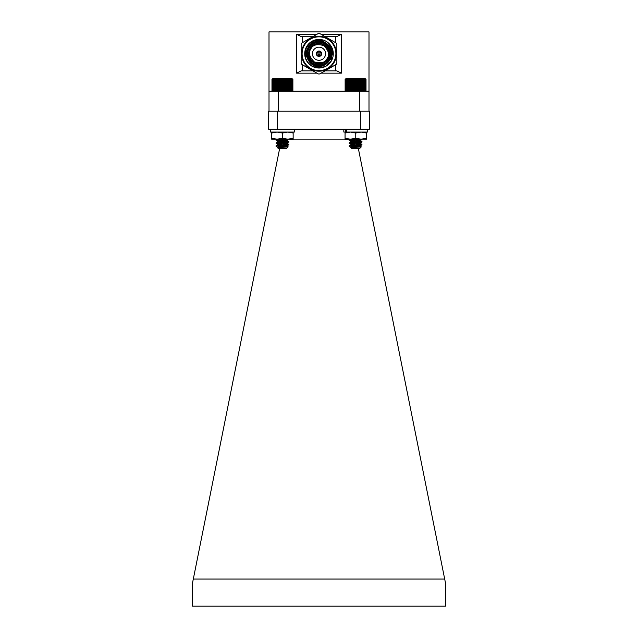 <?xml version="1.0" encoding="UTF-8"?>
<svg xmlns="http://www.w3.org/2000/svg" width="638" height="638" viewBox="0 0 638 638"><rect width="100%" height="100%" fill="white"/><g stroke="black" fill="none" stroke-linecap="round" stroke-linejoin="round"><path stroke-width="0.96" d="M356.116 90.684L356.61 91.21L357.2 90.684L357.631 91.21L358.277 90.684L358.636 91.21L359.314 90.684L359.609 91.21L360.318 90.684L360.534 91.21L361.26 90.684L361.403 91.21L364.338 90.684L364.17 91.21L364.888 90.684L364.641 91.21L365.327 90.684L365.016 91.21L365.67 90.684L365.287 91.21L365.893 90.684L365.446 91.21L366.013 90.684L365.502 91.21L366.013 90.684L366.013 79.455L365.446 78.937L365.893 79.455L365.287 78.937L365.67 79.455L365.016 78.937L365.327 79.455L364.641 78.937L364.888 79.455L364.17 78.937L364.338 79.455L363.604 78.937L363.692 79.455L362.95 78.937L362.958 79.455L362.217 78.937L362.145 79.455L361.403 78.937L361.26 79.455L360.534 78.937L360.318 79.455L359.609 78.937L359.314 79.455L358.636 78.937L358.277 79.455L357.631 78.937L357.2 79.455L356.61 78.937L356.116 79.455L355.565 78.937L355.023 79.455L354.529 78.937L353.93 79.455L353.5 78.937L352.862 79.455L352.495 78.937L351.817 79.455L351.53 78.937L350.82 79.455L350.605 78.937L349.871 79.455L349.728 78.937L346.801 79.455L346.968 78.937L346.251 79.455L346.49 78.937L345.804 79.455L346.123 78.937L345.469 79.455L345.852 78.937L345.238 79.455L345.692 78.937L345.126 79.455L345.636 78.937L345.126 79.455L345.126 90.684L345.636 91.21L345.126 90.684L345.692 91.21L345.238 90.684L345.852 91.21L345.469 90.684L346.123 91.21L345.804 90.684L346.49 91.21L346.251 90.684L346.968 91.21L346.801 90.684L347.535 91.21L347.439 90.684L348.189 91.21L348.173 90.684L348.922 91.21L348.986 90.684L349.728 91.21L349.871 90.684L350.605 91.21L350.82 90.684L351.53 91.21L351.817 90.684L352.495 91.21L352.862 90.684L353.5 91.21L353.93 90.684L354.529 91.21L356.116 90.684L356.116 79.455M349.632 146.022L361.913 144.834L353.516 143.917M351.355 147.45L360.111 145.847L351.634 144.659L349.169 143.351L361.969 141.915L353.516 141.062M351.091 144.499L360.111 142.992L351.634 141.803L349.169 140.488L361.682 139.204M349.169 145.847L361.969 144.419L349.169 142.992L361.969 141.564L349.169 140.137L358.516 139.204M361.291 146.884L359.824 148.343L351.315 148.343L350.772 147.737L361.291 146.884L351.083 146.206M349.169 146.206L351.091 147.362M351.626 147.035L352.567 147.25M351.091 141.644L360.039 140.216L353.476 139.204M350.772 147.737L360.111 146.206L353.516 145.281M349.217 145.783L351.634 144.539L360.111 143.351L353.516 142.418M349.217 142.928L351.634 141.684L360.111 140.488L351.227 139.204M345.636 78.937L346.155 78.41L364.976 78.41L365.502 78.937M355.565 78.937L355.565 91.21M355.023 90.684L355.023 79.455M354.529 78.937L354.529 91.21M353.93 79.455L353.93 90.684M356.61 78.937L356.61 91.21M357.2 79.455L357.2 90.684M357.631 78.937L357.631 91.21M358.277 79.455L358.277 90.684M358.636 78.937L358.636 91.21M359.314 79.455L359.314 90.684M359.609 78.937L359.609 91.21M360.318 79.455L360.318 90.684M360.534 78.937L360.534 91.21M361.26 79.455L361.26 90.684M361.403 78.937L361.403 91.21M362.145 79.455L362.145 90.684M362.217 78.937L362.217 91.21M362.958 79.455L362.958 90.684M363.692 79.455L363.692 90.684M364.338 79.455L364.338 90.684M364.888 79.455L364.888 90.684M365.327 79.455L365.327 90.684M365.67 79.455L365.67 90.684M365.893 79.455L365.893 90.684M345.238 79.455L345.238 90.684M345.469 79.455L345.469 90.684M345.804 79.455L345.804 90.684M346.251 79.455L346.251 90.684M346.801 79.455L346.801 90.684M347.439 79.455L347.439 90.684M348.173 79.455L348.173 90.684M348.922 78.937L348.922 91.21M348.986 79.455L348.986 90.684M349.728 78.937L349.728 91.21M349.871 79.455L349.871 90.684M350.605 78.937L350.605 91.21M350.82 79.455L350.82 90.684M351.53 78.937L351.53 91.21M351.817 79.455L351.817 90.684M352.495 78.937L352.495 91.21M352.862 79.455L352.862 90.684M353.5 78.937L353.5 91.21M278.192 144.587L276.087 143.406L276.541 143.159M278.192 141.732L276.087 140.551L276.541 140.304M276.031 145.847L288.831 144.403L276.031 142.984L288.831 141.548L276.031 140.129L285.186 139.204M280.624 143.582L276.031 142.992L288.831 141.899L280.377 141.046M280.457 142.418L280.864 142.386M281.127 141.102L276.031 140.137L288.48 139.204M280.457 139.555L281.374 139.658M276.031 146.206L277.889 147.577L278.423 147.035L286.901 145.919L277.889 144.403L286.287 143.231L288.783 141.963M288.161 146.876L286.685 148.343L278.176 148.343L277.626 147.729L288.161 146.876L278.104 146.206M286.972 142.976L277.889 141.859L278.423 141.325L286.901 140.201L280.473 139.204M280.457 141.054L281.151 140.974M280.872 142.37L280.377 142.418M281.374 139.674L280.297 139.555M292.363 78.937L292.89 79.455L292.363 78.937L292.85 79.455L292.268 78.937L292.698 79.455L292.076 78.937L292.435 79.455L291.773 78.937L292.06 79.455L291.367 78.937L291.582 79.455L290.864 78.937L291.008 79.455L290.266 78.937L290.33 79.455L289.588 78.937L289.572 79.455L288.831 78.937L288.735 79.455L288.001 78.937L287.834 79.455L287.108 78.937L286.869 79.455L286.167 78.937L285.848 79.455L285.186 78.937L284.795 79.455L284.173 78.937L283.719 79.455L283.136 78.937L282.626 79.455L282.1 78.937L281.533 79.455L281.063 78.937L280.449 79.455L280.042 78.937L279.388 79.455L279.045 78.937L278.359 79.455L278.088 78.937L277.378 79.455L277.179 78.937L276.445 79.455L276.326 78.937L273.479 79.455L273.67 78.937L272.96 79.455L273.224 78.937L272.554 79.455L272.889 78.937L272.251 79.455L272.649 78.937L272.059 79.455L272.522 78.937L271.979 79.455L272.506 78.937L271.979 79.455L271.979 90.684L272.506 91.21L271.979 90.684L272.522 91.21L272.059 90.684L272.649 91.21L272.251 90.684L272.889 91.21L272.554 90.684L273.224 91.21L272.96 90.684L273.67 91.21L273.479 90.684L274.204 91.21L274.093 90.684L274.834 91.21L274.795 90.684L275.544 91.21L275.584 90.684L276.326 91.21L276.445 90.684L277.179 91.21L277.378 90.684L278.088 91.21L278.359 90.684L279.045 91.21L279.388 90.684L280.042 91.21L280.449 90.684L281.063 91.21L281.533 90.684L282.1 91.21L282.626 90.684L283.136 91.21L283.719 90.684L284.173 91.21L284.795 90.684L285.186 91.21L285.848 90.684L286.167 91.21L286.869 90.684L287.108 91.21L287.834 90.684L288.001 91.21L288.735 90.684L288.831 91.21L289.572 90.684L289.588 91.21L290.33 90.684L290.266 91.21L291.008 90.684L290.864 91.21L292.69 90.883M277.961 147.346L276.039 146.206L276.788 145.966L288.831 144.762L280.377 143.901M277.961 144.483L276.031 142.976M277.889 141.548L276.031 140.121M276.501 146.014L276.031 146.19M278.176 148.343L277.61 147.777M278.535 147.019L279.476 147.226M277.626 147.729L286.972 146.19L280.377 145.265M276.087 145.767L278.423 144.539L286.972 143.335L280.377 142.402M276.087 142.912L278.423 141.684L286.972 140.472L278.136 139.204M272.171 79.256L273.024 78.41L291.845 78.41L292.69 79.256M282.1 78.937L282.1 91.21M282.626 79.455L282.626 90.684M281.533 90.684L281.533 79.455M281.063 78.937L281.063 91.21M280.449 79.455L280.449 90.684M283.136 78.937L283.136 91.21M283.719 79.455L283.719 90.684M284.173 78.937L284.173 91.21M284.795 79.455L284.795 90.684M285.186 78.937L285.186 91.21M285.848 79.455L285.848 90.684M286.167 78.937L286.167 91.21M286.869 79.455L286.869 90.684M287.108 78.937L287.108 91.21M287.834 79.455L287.834 90.684M288.001 78.937L288.001 91.21M288.735 79.455L288.735 90.684M288.831 78.937L288.831 91.21M289.572 79.455L289.572 90.684M289.588 78.937L289.588 91.21M290.33 79.455L290.33 90.684M291.008 79.455L291.008 90.684M291.582 79.455L291.582 90.684M292.06 79.455L292.06 90.684M292.435 79.455L292.435 90.684M292.698 79.455L292.698 90.684M292.85 79.455L292.85 90.684M292.89 79.455L292.89 90.684M272.059 79.455L272.059 90.684M272.251 79.455L272.251 90.684M272.554 79.455L272.554 90.684M272.96 79.455L272.96 90.684M273.479 79.455L273.479 90.684M274.093 79.455L274.093 90.684M274.795 79.455L274.795 90.684M275.544 78.937L275.544 91.21M275.584 79.455L275.584 90.684M276.326 78.937L276.326 91.21M276.445 79.455L276.445 90.684M277.179 78.937L277.179 91.21M277.378 79.455L277.378 90.684M278.088 78.937L278.088 91.21M278.359 79.455L278.359 90.684M279.045 78.937L279.045 91.21M279.388 79.455L279.388 90.684M280.042 78.937L280.042 91.21M357.16 142.521L357.623 142.489M361.499 141.74L361.937 141.875M356.626 139.706L357.623 139.634M361.499 144.595L357.424 143.837M361.969 141.915L360.039 140.408L356.634 139.881L356.913 141.293M357.727 145.36L360.111 145.847L361.275 146.844L357.918 146.309L361.913 144.834L360.039 145.927M357.36 143.518L360.039 143.072L361.913 141.979L360.039 143.072M356.801 140.727L360.039 140.216L361.913 139.124L360.039 140.216M361.275 146.844L357.798 145.719M360.111 142.992L357.216 142.8M360.111 140.137L361.913 141.5M367.711 129.203L367.711 132.058L345.485 132.058L345.485 129.203M343.826 129.203L343.826 132.058L346.578 132.058L346.578 129.203M294.373 129.203L294.373 132.058L270.488 132.058L270.488 129.203M366.483 139.204L366.483 138.247L361.124 139.204L366.483 139.204L366.475 132.058L366.483 133.015L361.124 132.058L355.765 133.015L350.406 132.058L345.054 133.015L345.054 132.058M276.031 139.204L271.716 139.204L277.075 139.204L271.716 138.247L271.716 132.058M293.145 132.058L293.145 139.204L277.075 139.204L282.435 138.247L282.435 133.015L277.075 132.058L271.716 133.015M271.716 138.247L271.716 139.204M293.145 133.015L287.786 132.058L282.435 133.015M293.145 138.247L287.786 139.204L282.435 138.247M355.765 133.015L355.765 138.247L361.124 139.204L345.054 139.204L345.054 133.015M355.765 138.247L350.406 139.204L345.054 138.247M366.483 138.247L366.483 133.015M369.386 129.203L369.386 111.203L369.386 129.203L360.39 129.203L360.39 111.203L277.61 111.203L277.61 129.203L268.614 129.203L268.614 111.203L277.61 111.203M360.39 129.203L277.61 129.203M357.144 142.433L357.495 144.196M358.325 148.343L445.619 583.666L445.619 606.1L192.381 606.1L192.381 583.666L279.675 148.343M349.576 139.866L283.495 139.866M193.314 579.025L444.686 579.025M360.39 111.203L369.386 111.203M278.599 111.203L278.599 91.21L359.401 91.21L359.401 111.203M269.005 111.203L269.005 91.21L278.599 91.21M368.995 111.203L368.995 91.21L359.401 91.21M269.005 91.21L269.005 31.9L368.995 31.9L368.995 91.21M316.934 73.155L296.598 73.155L301.176 70.866L312.979 70.866M325.021 70.866L336.824 70.866L341.402 73.155L321.066 73.155M312.979 36.581L301.176 36.581L296.598 34.3L316.934 34.3M321.066 34.3L341.402 34.3L336.824 36.581L325.021 36.581M302.316 36.581L302.316 42.738M302.316 64.709L302.316 70.866M335.684 70.866L335.684 64.709M335.684 42.738L335.684 36.581M330.986 45.952L333.195 55.299M322.676 67.532L320.268 67.955M305.307 57.779L305.076 50.53M326.273 66.017L320.188 67.963M323.458 67.293L322.78 67.5M320.077 67.971L319.638 67.995M320.898 39.572L331.808 47.403L331.369 60.865L326.385 65.953C319.534 68.8 313.808 67.349 309.223 61.607A12.553 12.553 0 0 0 326.736 63.617L329.982 60.068C339.408 46.59 315.794 31.525 307.149 46.885C305.02 48.847 304.613 57.444 306.224 59.43C308.098 63.625 311.28 66.36 315.778 67.644L319.526 68.003M316.655 67.819L313.76 67.014L316.655 67.819M329.168 43.695L330.301 44.995M310.116 64.909L309.645 64.518M306.336 47.116L304.717 53.728L305.626 58.744L304.717 53.728M308.074 48.241L306.95 51.67L308.298 47.826C306.695 50.833 306.368 53.967 307.293 57.237L306.83 54.852L309.063 61.407M318.051 41.542L325.109 43.145L331.226 53.728L325.109 64.31L312.891 64.31L306.774 53.728L312.891 64.31L325.109 64.31L331.226 53.728L325.109 43.145L318.051 41.542L312.891 43.145L308.298 47.826L310.953 44.086M319.686 73.944L336.17 64.43A20.233 20.233 0 0 0 336.856 63.242L336.856 44.213A20.233 20.233 0 0 0 336.17 43.017L319.686 33.503A20.233 20.233 0 0 0 318.314 33.503L301.83 43.017A20.233 20.233 0 0 0 301.144 44.213L301.144 63.242A20.233 20.233 0 0 0 301.83 64.43L318.314 73.944A20.233 20.233 0 0 0 319.686 73.944M334.121 62.46A17.457 17.457 0 0 0 319 36.262A17.457 17.457 0 0 0 303.879 62.46A17.457 17.457 0 0 0 334.121 62.46M333.626 62.173A16.891 16.891 0 0 1 304.374 62.173A16.891 16.891 0 0 1 319 36.837A16.891 16.891 0 0 1 333.626 62.173M306.631 46.582A14.283 14.283 0 0 1 331.369 46.582A14.283 14.283 0 0 1 319 68.011A14.283 14.283 0 0 1 306.631 46.582M316.456 41.43C301.878 43.703 304.478 67.07 319 66.28C328.283 66.711 334.886 55.275 329.878 47.451C325.603 39.197 312.397 39.197 308.122 47.451C303.114 55.275 309.717 66.711 319 66.28C328.283 66.711 334.886 55.275 329.878 47.451C325.603 39.197 312.397 39.197 308.122 47.451C303.114 55.275 309.717 66.711 319 66.28C328.283 66.711 334.886 55.275 329.878 47.451C325.603 39.197 312.397 39.197 308.122 47.451C303.114 55.275 309.717 66.711 319 66.28C328.283 66.711 334.886 55.275 329.878 47.451C325.603 39.197 312.397 39.197 308.122 47.451C303.114 55.275 309.717 66.711 319 66.28C328.283 66.711 334.886 55.275 329.878 47.451C325.603 39.197 312.397 39.197 308.122 47.451C300.849 58.552 316.615 72.453 326.736 63.617M312.875 40.824L315.363 39.915M316.009 39.755L318.147 39.468M326.305 41.454L330.404 45.123M311.854 66.097L307.723 62.492M331.369 60.865L325.755 66.312L331.369 60.865M325.292 66.551L322.7 67.524L325.292 66.551M310.275 42.419L315.308 39.931L310.275 42.419M331.002 53.728A12.002 12.002 0 0 1 313.003 64.119A12.002 12.002 0 0 1 313.003 43.336A12.002 12.002 0 0 1 331.002 53.728M330.428 53.728A11.428 11.428 0 0 0 313.29 43.831A11.428 11.428 0 0 0 313.29 63.625A11.428 11.428 0 0 0 330.428 53.728M329.399 53.728A10.399 10.399 0 0 0 313.8 44.724A10.399 10.399 0 0 0 313.8 62.731A10.399 10.399 0 0 0 329.399 53.728M327.661 58.728A10.001 10.001 0 0 1 310.339 58.728A10.001 10.001 0 0 1 319 43.727A10.001 10.001 0 0 1 327.661 58.728M313.314 50.442A6.571 6.571 0 0 0 319 60.299A6.571 6.571 0 0 0 324.686 50.442A6.571 6.571 0 0 0 313.314 50.442M321.329 55.067A2.688 2.688 0 0 1 316.671 55.067A2.688 2.688 0 0 1 319 51.04A2.688 2.688 0 0 1 321.329 55.067M320.834 54.78A2.113 2.113 0 0 1 317.166 54.78A2.113 2.113 0 0 1 319 51.614A2.113 2.113 0 0 1 320.834 54.78M319.837 54.214A0.973 0.973 0 0 1 318.163 54.214A0.973 0.973 0 0 1 319 52.755A0.973 0.973 0 0 1 319.837 54.214M296.598 73.155L296.598 34.3M341.402 34.3L341.402 73.155M327.166 58.441C325.404 62.572 321.105 63.72 314.287 61.894C309.294 56.894 308.146 52.603 310.834 49.014C312.596 44.883 316.895 43.735 323.713 45.561C328.706 50.554 329.854 54.852 327.166 58.441M361.913 144.355L360.039 143.263L361.913 144.355M349.217 140.073L351.091 138.98M286.901 145.919L288.783 144.818M286.901 140.201L288.783 139.108M288.783 144.34L286.909 143.247M288.783 141.484L286.909 140.392M276.087 140.057L277.961 138.964M288.145 146.828L286.909 146.102"/></g></svg>
